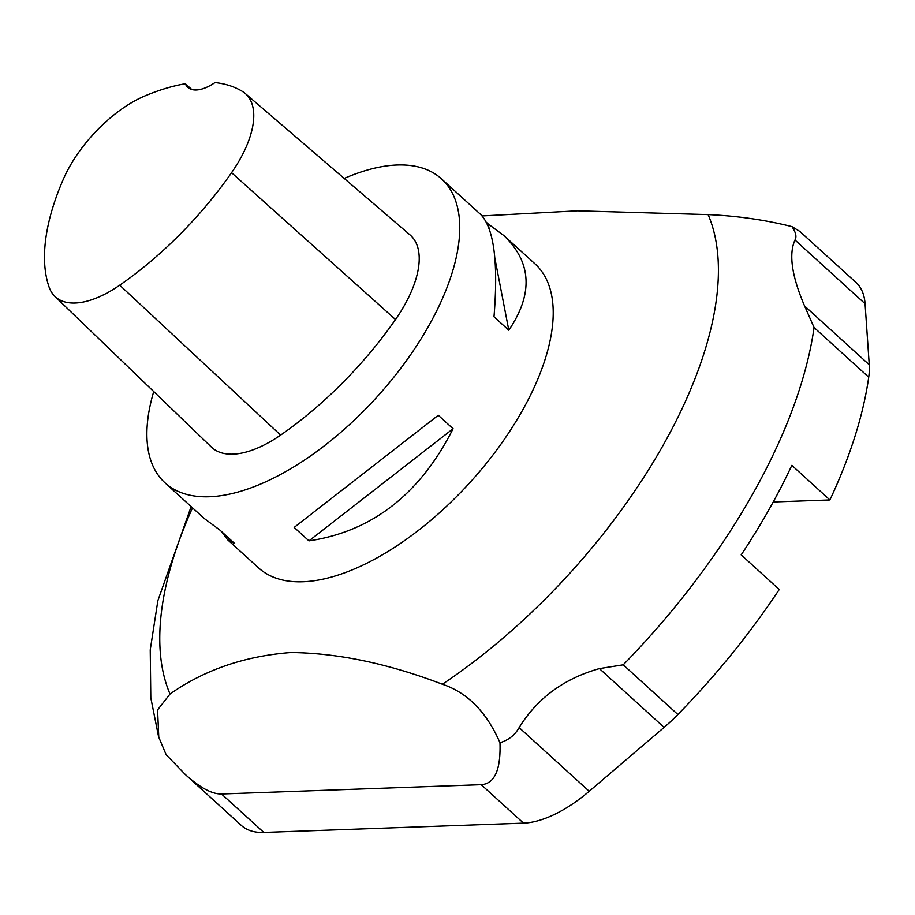 <?xml version="1.0" encoding="UTF-8"?>
<svg xmlns="http://www.w3.org/2000/svg" width="915" height="915" viewBox="0 0 915 915"><rect width="100%" height="100%" fill="white"/><g stroke="black" fill="none" stroke-linecap="round" stroke-linejoin="round"><path stroke-width="1.37" d="M166.13 754.692L158.775 737.216L157.574 709.903L170.018 694.016C204.445 669.86 244.728 656.032 290.867 652.521C337.887 653.036 388.395 663.615 442.391 684.248C467.462 692.621 486.654 712.11 499.979 742.717C508.546 740.144 514.939 735.1 519.137 727.574C537.368 698.156 564.132 678.495 599.417 668.602L623.218 664.816L677.866 714.501A104.356 50.279 132.3 0 1 664.096 727.391L589.214 791.281A104.356 50.279 132.3 0 1 523.506 823.123L263.817 832.433A104.356 50.279 132.3 0 1 241.297 825.387L185.196 774.387L166.13 754.692M791.967 226.623L799.824 231.404L855.937 282.403A104.356 50.279 132.3 0 1 865.064 303.711L869.25 364.765A104.356 50.279 132.3 0 1 868.712 377.186L814.064 327.501L804.582 305.976C791.772 276.101 788.581 254.118 794.986 240.005C796.862 236.813 795.856 232.353 791.967 226.623C765.18 219.875 737.227 215.871 708.119 214.602L577.582 210.805L482.125 215.929M165.112 482.937L204.171 518.439L219.897 530.071L234.697 543.533L227.549 539.701L258.579 567.906A205.463 98.98 -47.7 0 0 398.643 544.654A205.463 98.98 -47.7 0 0 521.893 411.384A205.463 98.98 -47.7 0 0 534.989 263.84L503.959 235.635C531.729 262.388 533.342 293.921 508.809 330.235L493.997 316.784C498.435 262.193 493.963 228.064 480.581 214.385L441.522 178.871A205.463 98.98 132.3 0 1 428.426 326.415A205.463 98.98 132.3 0 1 165.112 482.937A205.463 98.98 132.3 0 1 153.72 391.563M499.979 742.717C500.882 769.789 494.626 783.778 481.21 784.681L221.533 793.991C212.017 794.209 199.905 787.678 185.196 774.387M868.712 377.186A423.965 204.251 132.3 0 1 829.905 499.945L791.841 465.346A423.965 204.251 132.3 0 1 741.184 554.879L779.248 589.489A423.965 204.251 132.3 0 1 677.866 714.501M773.221 501.98L829.905 499.945M227.549 539.701L221.67 531.695M453.085 428.723L308.961 540.868L294.161 527.417L438.285 415.261L453.085 428.723C420.099 494.1 372.062 531.478 308.961 540.868M486.46 222.391L488.244 224.003L489.102 228.476M494.901 258.385L508.809 330.235M488.244 224.003L503.959 235.635M185.333 83.757A228.59 110.12 132.3 0 0 144.776 95.995A91.614 44.137 132.3 0 0 63.364 179.157A228.59 110.12 132.3 0 0 49.078 287.047A91.614 44.137 132.3 0 0 54.911 296.426A91.614 44.137 132.3 0 0 119.716 285.183A228.59 110.12 132.3 0 0 231.564 172.683A91.614 44.137 132.3 0 0 245.174 93.444A91.614 44.137 132.3 0 0 242.326 91.386A228.59 110.12 132.3 0 0 215.002 82.567A39.139 18.849 132.3 0 1 187.792 87.348A39.139 18.849 132.3 0 1 185.333 83.757L191.773 89.51M245.174 93.444L410.046 234.915A97.836 47.134 132.3 0 1 395.509 319.529A234.812 113.117 132.3 0 1 280.619 435.105A97.836 47.134 132.3 0 1 211.411 447.103L54.911 296.426M344.212 178.425A205.463 98.98 132.3 0 1 441.522 178.871M192.516 507.848A366.858 176.732 -47.7 0 0 170.018 694.016M442.391 684.248A366.858 176.732 -47.7 0 0 708.119 214.602M814.064 327.501A423.965 204.251 132.3 0 1 623.218 664.816M865.064 303.711L794.986 240.005M523.506 823.123L481.21 784.681M221.533 793.991L263.817 832.433M519.137 727.574L589.214 791.281M664.096 727.391L599.417 668.602M804.582 305.976L869.25 364.765M231.564 172.683L395.509 319.529M119.716 285.183L280.619 435.105M191.144 506.601L157.872 600.64L150.232 649.89L150.803 697.848L158.684 737.238"/></g></svg>
